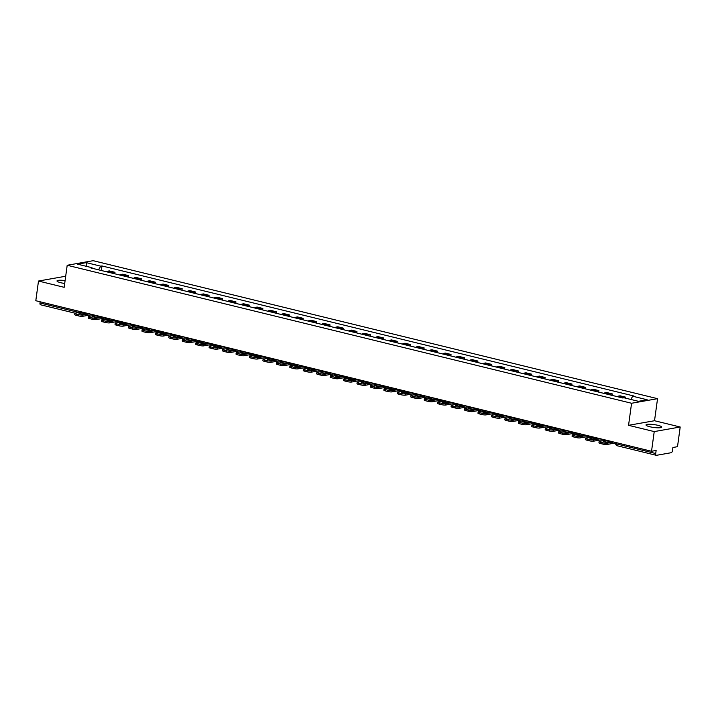 <?xml version="1.0" encoding="UTF-8"?>
<svg xmlns="http://www.w3.org/2000/svg" width="716" height="716" viewBox="0 0 716 716"><rect width="100%" height="100%" fill="white"/><g stroke="black" fill="none" stroke-linecap="round" stroke-linejoin="round"><path stroke-width="1.07" d="M65.093 280.591A7.921 1.45 7.8 0 0 56.994 280.94A7.921 1.45 7.8 0 0 60.788 282.731A7.921 1.45 7.8 0 0 64.7 283.455M649.806 426.745A7.921 1.45 7.8 0 0 661.709 427.103A7.921 1.45 7.8 0 0 657.915 425.313A7.921 1.45 7.8 0 0 646.011 424.955A7.921 1.45 7.8 0 0 649.806 426.745M65.621 276.743L64.467 276.457L38.494 281.039L35.8 300.72L651.533 451.268L654.227 431.587L680.2 427.005L654.522 420.731L657.548 398.678L93.161 260.687L67.197 265.269L631.575 403.26L628.558 425.313L654.227 431.587M680.2 427.005L677.506 446.686L672.906 447.491L672.485 450.561A2.032 0.985 103.7 0 1 671.178 452.718L656.482 455.313A2.032 0.985 103.7 0 1 656.268 455.304L617.237 445.764A2.032 0.985 -76.3 0 1 616.682 443.974L655.713 453.523A2.032 0.985 103.7 0 0 656.268 455.304M38.494 281.039L64.172 287.322L67.197 265.269M40.74 304.765A2.032 0.985 -76.3 0 1 40.535 304.765A2.032 0.985 -76.3 0 1 39.98 302.975L78.912 312.489M40.141 301.776L39.98 302.975M655.713 453.523L656.133 450.454L651.533 451.268M623.323 397.899A4.672 2.273 -76.3 0 1 624.182 397.47L625.766 397.192L620.083 395.805L618.499 396.082A4.672 2.273 103.7 0 0 617.434 396.682M625.632 398.177L625.766 397.192M609.674 394.785A4.672 2.273 -76.3 0 1 610.739 394.185L612.323 393.907L606.64 392.511L605.056 392.798A4.672 2.273 103.7 0 0 603.991 393.397M612.126 395.384L612.323 393.907M596.231 391.5A4.672 2.273 -76.3 0 1 597.305 390.9L598.889 390.623L593.197 389.227L591.613 389.504A4.672 2.273 103.7 0 0 590.548 390.113M598.683 392.1L598.889 390.623M582.788 388.215A4.672 2.273 -76.3 0 1 583.862 387.616L585.446 387.329L579.754 385.942L578.17 386.219A4.672 2.273 103.7 0 0 577.105 386.828M585.24 388.815L585.446 387.329M569.345 384.931A4.672 2.273 -76.3 0 1 570.419 384.322L572.003 384.045L566.311 382.657L564.727 382.935A4.672 2.273 103.7 0 0 563.662 383.534M571.798 385.53L572.003 384.045M555.911 381.646A4.672 2.273 -76.3 0 1 556.976 381.037L558.561 380.76L552.868 379.373L551.293 379.65A4.672 2.273 103.7 0 0 550.219 380.25M558.355 382.246L558.561 380.76M542.468 378.352A4.672 2.273 -76.3 0 1 543.534 377.753L545.118 377.475L539.434 376.079L537.85 376.365A4.672 2.273 103.7 0 0 536.776 376.965M544.912 378.952L545.118 377.475M529.026 375.068A4.672 2.273 -76.3 0 1 530.091 374.468L531.675 374.182L525.992 372.794L524.407 373.072A4.672 2.273 103.7 0 0 523.333 373.68M531.469 375.667L531.675 374.182M515.583 371.783A4.672 2.273 -76.3 0 1 516.648 371.183L518.232 370.897L512.549 369.51L510.964 369.787A4.672 2.273 103.7 0 0 509.899 370.396M518.035 372.383L518.232 370.897M502.14 368.498A4.672 2.273 -76.3 0 1 503.205 367.89L504.789 367.612L499.106 366.225L497.522 366.502A4.672 2.273 103.7 0 0 496.457 367.102M504.592 369.098L504.789 367.612M488.697 365.214A4.672 2.273 -76.3 0 1 489.771 364.605L491.355 364.328L485.663 362.94L484.079 363.218A4.672 2.273 103.7 0 0 483.014 363.817M491.149 365.813L491.355 364.328M475.254 361.92A4.672 2.273 -76.3 0 1 476.328 361.32L477.912 361.043L472.22 359.647L470.636 359.933A4.672 2.273 103.7 0 0 469.571 360.533M477.706 362.52L477.912 361.043M461.811 358.635A4.672 2.273 -76.3 0 1 462.885 358.036L464.469 357.749L458.777 356.362L457.193 356.64A4.672 2.273 103.7 0 0 456.128 357.248M464.263 359.235L464.469 357.749M448.377 355.351A4.672 2.273 -76.3 0 1 449.442 354.742L451.026 354.465L445.343 353.077L443.759 353.355A4.672 2.273 103.7 0 0 442.685 353.964M450.82 355.95L451.026 354.465M434.934 352.066A4.672 2.273 -76.3 0 1 435.999 351.458L437.583 351.18L431.9 349.793L430.316 350.07A4.672 2.273 103.7 0 0 429.242 350.67M437.378 352.666L437.583 351.18M421.491 348.781A4.672 2.273 -76.3 0 1 422.556 348.173L424.14 347.895L418.457 346.499L416.873 346.786A4.672 2.273 103.7 0 0 415.799 347.385M423.935 349.372L424.14 347.895M408.048 345.488A4.672 2.273 -76.3 0 1 409.113 344.888L410.698 344.611L405.014 343.215L403.43 343.501A4.672 2.273 103.7 0 0 402.365 344.101M410.501 346.088L410.698 344.611M394.606 342.203A4.672 2.273 -76.3 0 1 395.671 341.604L397.255 341.317L391.571 339.93L389.987 340.207A4.672 2.273 103.7 0 0 388.922 340.816M397.058 342.803L397.255 341.317M381.163 338.919A4.672 2.273 -76.3 0 1 382.237 338.31L383.821 338.033L378.129 336.645L376.544 336.923A4.672 2.273 103.7 0 0 375.479 337.531M383.615 339.518L383.821 338.033M367.72 335.634A4.672 2.273 -76.3 0 1 368.794 335.025L370.378 334.748L364.686 333.361L363.101 333.638A4.672 2.273 103.7 0 0 362.036 334.238M370.172 336.234L370.378 334.748M354.277 332.349A4.672 2.273 -76.3 0 1 355.351 331.741L356.935 331.463L351.243 330.067L349.659 330.353A4.672 2.273 103.7 0 0 348.594 330.953M356.729 332.94L356.935 331.463M340.843 329.056A4.672 2.273 -76.3 0 1 341.908 328.456L343.492 328.179L337.809 326.782L336.225 327.06A4.672 2.273 103.7 0 0 335.151 327.668M343.286 329.655L343.492 328.179M327.4 325.771A4.672 2.273 -76.3 0 1 328.465 325.171L330.049 324.885L324.366 323.498L322.782 323.775A4.672 2.273 103.7 0 0 321.708 324.384M329.843 326.371L330.049 324.885M313.957 322.486A4.672 2.273 -76.3 0 1 315.022 321.878L316.606 321.6L310.923 320.213L309.339 320.491A4.672 2.273 103.7 0 0 308.265 321.099M316.409 323.086L316.606 321.6M300.514 319.202A4.672 2.273 -76.3 0 1 301.579 318.593L303.163 318.316L297.48 316.928L295.896 317.206A4.672 2.273 103.7 0 0 294.831 317.806M302.966 319.801L303.163 318.316M287.071 315.917A4.672 2.273 -76.3 0 1 288.136 315.309L289.72 315.031L284.037 313.635L282.453 313.921A4.672 2.273 103.7 0 0 281.388 314.521M289.524 316.508L289.72 315.031M273.628 312.624A4.672 2.273 -76.3 0 1 274.702 312.024L276.286 311.746L270.594 310.35L269.01 310.628A4.672 2.273 103.7 0 0 267.945 311.236M276.081 313.223L276.286 311.746M260.185 309.339A4.672 2.273 -76.3 0 1 261.259 308.739L262.844 308.453L257.151 307.066L255.567 307.343A4.672 2.273 103.7 0 0 254.502 307.952M262.638 309.939L262.844 308.453M246.751 306.054A4.672 2.273 -76.3 0 1 247.817 305.446L249.401 305.168L243.709 303.781L242.124 304.058A4.672 2.273 103.7 0 0 241.059 304.667M249.195 306.654L249.401 305.168M233.309 302.77A4.672 2.273 -76.3 0 1 234.374 302.161L235.958 301.884L230.275 300.496L228.69 300.774A4.672 2.273 103.7 0 0 227.616 301.373M235.752 303.369L235.958 301.884M219.866 299.485A4.672 2.273 -76.3 0 1 220.931 298.876L222.515 298.599L216.832 297.203L215.248 297.489A4.672 2.273 103.7 0 0 214.174 298.089M222.309 300.076L222.515 298.599M206.423 296.191A4.672 2.273 -76.3 0 1 207.488 295.592L209.072 295.314L203.389 293.918L201.805 294.195A4.672 2.273 103.7 0 0 200.731 294.804M208.875 296.791L209.072 295.314M192.98 292.907A4.672 2.273 -76.3 0 1 194.045 292.307L195.629 292.021L189.946 290.633L188.362 290.911A4.672 2.273 103.7 0 0 187.297 291.519M195.432 293.506L195.629 292.021M179.537 289.622A4.672 2.273 -76.3 0 1 180.602 289.013L182.186 288.736L176.503 287.349L174.919 287.626A4.672 2.273 103.7 0 0 173.854 288.235M181.989 290.222L182.186 288.736M166.094 286.337A4.672 2.273 -76.3 0 1 167.168 285.729L168.752 285.451L163.06 284.064L161.476 284.341A4.672 2.273 103.7 0 0 160.411 284.941M168.546 286.937L168.752 285.451M152.651 283.044A4.672 2.273 -76.3 0 1 153.725 282.444L155.309 282.167L149.617 280.77L148.033 281.057A4.672 2.273 103.7 0 0 146.968 281.656M155.104 283.643L155.309 282.167M139.217 279.759A4.672 2.273 -76.3 0 1 140.282 279.159L141.866 278.882L136.174 277.486L134.59 277.763A4.672 2.273 103.7 0 0 133.525 278.372M141.661 280.359L141.866 278.882M125.774 276.474A4.672 2.273 -76.3 0 1 126.839 275.875L128.424 275.588L122.74 274.201L121.156 274.479A4.672 2.273 103.7 0 0 120.082 275.087M128.218 277.074L128.424 275.588M112.331 273.19A4.672 2.273 -76.3 0 1 113.397 272.581L114.981 272.304L109.297 270.916L107.713 271.194A4.672 2.273 103.7 0 0 106.639 271.803M114.775 273.789L114.981 272.304M630.787 399.439L632.72 396.234L647.201 399.779L638.475 401.318L623.994 397.774L622.777 397.989L90.798 267.927L92.015 267.703L77.534 264.168L86.26 262.629L100.741 266.164L98.531 269.816M632.72 396.234L633.946 396.02L101.958 265.949L100.741 266.164M657.548 398.678L631.575 403.26M654.522 420.731L628.558 425.313M101.341 270.505L101.958 265.949M92.257 268.285L92.015 267.703M86.878 266.45L86.26 262.629M606.076 440.152L599.552 441.298A3.043 0.555 7.8 0 0 599.113 441.521A3.043 0.555 7.8 0 0 600.572 442.211L603.078 442.819A3.043 0.555 7.8 0 0 607.222 443.177L607.043 444.457L615.787 442.918M613.746 442.023L607.222 443.177M609.146 440.904L609.048 441.656A6.292 1.155 -172.2 0 1 610.202 441.87M609.048 441.656L605.996 442.202M607.043 444.457A3.043 0.555 -172.2 0 1 602.899 444.108L603.078 442.819M600.572 442.211L600.402 443.49L602.899 444.108M600.402 443.49A3.043 0.555 -172.2 0 1 598.943 442.801L599.113 441.521M611.894 441.575L607.15 442.407A6.292 1.155 7.8 0 1 603.185 441.441L607.929 440.6M592.633 436.858L586.109 438.013A3.043 0.555 7.8 0 0 585.679 438.237A3.043 0.555 7.8 0 0 587.138 438.917L589.635 439.535A3.043 0.555 7.8 0 0 593.779 439.892L593.6 441.172L602.532 439.597A2.542 1.235 103.7 0 0 602.774 439.517M600.303 438.738L593.779 439.892M595.712 437.61L595.605 438.371A6.292 1.155 -172.2 0 1 596.759 438.586M595.605 438.371L592.553 438.908M593.6 441.172A3.043 0.555 -172.2 0 1 589.456 440.814L589.635 439.535M587.138 438.917L586.959 440.206L589.456 440.814M586.959 440.206A3.043 0.555 -172.2 0 1 585.5 439.517L585.679 438.237M598.451 438.281L593.707 439.123A6.292 1.155 7.8 0 1 589.751 438.147L594.486 437.315M579.19 433.574L572.666 434.728A3.043 0.555 7.8 0 0 572.236 434.943A3.043 0.555 7.8 0 0 573.695 435.632L576.192 436.241A3.043 0.555 7.8 0 0 580.336 436.599L580.157 437.888L589.089 436.312A2.542 1.235 103.7 0 0 589.331 436.232M586.86 435.453L580.336 436.599M582.269 434.326L582.162 435.086A6.292 1.155 -172.2 0 1 583.316 435.292M582.162 435.086L579.11 435.623M580.157 437.888A3.043 0.555 -172.2 0 1 576.013 437.53L576.192 436.241M573.695 435.632L573.516 436.921L576.013 437.53M573.516 436.921A3.043 0.555 -172.2 0 1 572.057 436.232L572.236 434.943M585.008 434.997L580.273 435.838A6.292 1.155 7.8 0 1 576.308 434.863L581.043 434.03M565.747 430.289L559.223 431.444A3.043 0.555 7.8 0 0 558.793 431.659A3.043 0.555 7.8 0 0 560.252 432.348L562.749 432.956A3.043 0.555 7.8 0 0 566.893 433.314L566.714 434.603L575.646 433.028A2.542 1.235 103.7 0 0 575.888 432.947M573.418 432.169L566.893 433.314M568.826 431.041L568.719 431.802A6.292 1.155 -172.2 0 1 569.873 432.008M568.719 431.802L565.667 432.339M566.714 434.603A3.043 0.555 -172.2 0 1 562.57 434.245L562.749 432.956M560.252 432.348L560.073 433.636L562.57 434.245M560.073 433.636A3.043 0.555 -172.2 0 1 558.614 432.947L558.793 431.659M571.565 431.712L566.83 432.545A6.292 1.155 7.8 0 1 562.865 431.578L567.6 430.746M552.305 427.005L545.78 428.15A3.043 0.555 7.8 0 0 545.35 428.374A3.043 0.555 7.8 0 0 546.809 429.063L549.306 429.672A3.043 0.555 7.8 0 0 553.45 430.03L553.271 431.318L562.203 429.743A2.542 1.235 103.7 0 0 562.445 429.654M559.975 428.875L553.45 430.03M555.383 427.756L555.276 428.517A6.292 1.155 -172.2 0 1 556.439 428.723M555.276 428.517L552.233 429.054M553.271 431.318A3.043 0.555 -172.2 0 1 549.127 430.96L549.306 429.672M546.809 429.063L546.63 430.343L549.127 430.96M546.63 430.343A3.043 0.555 -172.2 0 1 545.171 429.663L545.35 428.374M558.122 428.428L553.387 429.26A6.292 1.155 7.8 0 1 549.423 428.293L554.157 427.452M538.862 423.72L532.337 424.865A3.043 0.555 7.8 0 0 531.907 425.089A3.043 0.555 7.8 0 0 533.366 425.778L535.863 426.387A3.043 0.555 7.8 0 0 540.007 426.745L539.828 428.025L548.769 426.45A2.542 1.235 103.7 0 0 549.011 426.369M546.532 425.59L540.007 426.745M541.94 424.472L541.833 425.223A6.292 1.155 -172.2 0 1 542.997 425.438M541.833 425.223L538.79 425.76M539.828 428.025A3.043 0.555 -172.2 0 1 535.693 427.676L535.863 426.387M533.366 425.778L533.187 427.058L535.693 427.676M533.187 427.058A3.043 0.555 -172.2 0 1 531.728 426.369L531.907 425.089M544.679 425.143L539.945 425.975A6.292 1.155 7.8 0 1 535.98 425.009L540.714 424.167M525.428 420.426L518.894 421.581A3.043 0.555 7.8 0 0 518.465 421.805A3.043 0.555 7.8 0 0 519.923 422.485L522.42 423.102A3.043 0.555 7.8 0 0 526.564 423.46L526.394 424.74L535.326 423.165A2.542 1.235 103.7 0 0 535.568 423.084M533.089 422.306L526.564 423.46M528.498 421.178L528.399 421.939A6.292 1.155 -172.2 0 1 529.554 422.154M528.399 421.939L525.347 422.476M526.394 424.74A3.043 0.555 -172.2 0 1 522.25 424.382L522.42 423.102M519.923 422.485L519.753 423.774L522.25 424.382M519.753 423.774A3.043 0.555 -172.2 0 1 518.286 423.084L518.465 421.805M531.236 421.849L526.502 422.691A6.292 1.155 7.8 0 1 522.537 421.715L527.28 420.883M511.985 417.142L505.46 418.296A3.043 0.555 7.8 0 0 505.022 418.511A3.043 0.555 7.8 0 0 506.481 419.2L508.987 419.809A3.043 0.555 7.8 0 0 513.121 420.167L512.951 421.455L521.883 419.88A2.542 1.235 103.7 0 0 522.125 419.8M519.655 419.021L513.121 420.167M515.055 417.893L514.956 418.654A6.292 1.155 -172.2 0 1 516.111 418.86M514.956 418.654L511.904 419.191M512.951 421.455A3.043 0.555 -172.2 0 1 508.808 421.098L508.987 419.809M506.481 419.2L506.31 420.489L508.808 421.098M506.31 420.489A3.043 0.555 -172.2 0 1 504.852 419.8L505.022 418.511M517.802 418.565L513.059 419.406A6.292 1.155 7.8 0 1 509.094 418.43L513.837 417.598M498.542 413.857L492.017 415.012A3.043 0.555 7.8 0 0 491.579 415.226A3.043 0.555 7.8 0 0 493.038 415.915L495.544 416.524A3.043 0.555 7.8 0 0 499.687 416.882L499.508 418.171L508.441 416.596A2.542 1.235 103.7 0 0 508.682 416.506M506.212 415.736L499.687 416.882M501.612 414.609L501.513 415.37A6.292 1.155 -172.2 0 1 502.668 415.575M501.513 415.37L498.461 415.906M499.508 418.171A3.043 0.555 -172.2 0 1 495.365 417.813L495.544 416.524M493.038 415.915L492.868 417.204L495.365 417.813M492.868 417.204A3.043 0.555 -172.2 0 1 491.409 416.515L491.579 415.226M504.359 415.28L499.616 416.112A6.292 1.155 7.8 0 1 495.651 415.146L500.395 414.313M485.099 410.572L478.574 411.718A3.043 0.555 7.8 0 0 478.145 411.942A3.043 0.555 7.8 0 0 479.604 412.631L482.101 413.239A3.043 0.555 7.8 0 0 486.245 413.597L486.066 414.886L494.998 413.302A2.542 1.235 103.7 0 0 495.239 413.221M492.769 412.443L486.245 413.597M488.178 411.324L488.07 412.085A6.292 1.155 -172.2 0 1 489.225 412.291M488.07 412.085L485.018 412.622M486.066 414.886A3.043 0.555 -172.2 0 1 481.922 414.528L482.101 413.239M479.604 412.631L479.425 413.911L481.922 414.528M479.425 413.911A3.043 0.555 -172.2 0 1 477.966 413.23L478.145 411.942M490.916 411.995L486.173 412.828A6.292 1.155 7.8 0 1 482.217 411.861L486.952 411.02M471.656 407.288L465.132 408.433A3.043 0.555 7.8 0 0 464.702 408.657A3.043 0.555 7.8 0 0 466.161 409.346L468.658 409.955A3.043 0.555 7.8 0 0 472.802 410.313L472.623 411.593L481.555 410.017A2.542 1.235 103.7 0 0 481.796 409.937M479.326 409.158L472.802 410.313M474.735 408.039L474.627 408.791A6.292 1.155 -172.2 0 1 475.782 409.006M474.627 408.791L471.575 409.328M472.623 411.593A3.043 0.555 -172.2 0 1 468.479 411.235L468.658 409.955M466.161 409.346L465.982 410.626L468.479 411.235M465.982 410.626A3.043 0.555 -172.2 0 1 464.523 409.937L464.702 408.657M477.474 408.711L472.739 409.543A6.292 1.155 7.8 0 1 468.774 408.576L473.509 407.735M458.213 403.994L451.689 405.149A3.043 0.555 7.8 0 0 451.259 405.363A3.043 0.555 7.8 0 0 452.718 406.053L455.215 406.67A3.043 0.555 7.8 0 0 459.359 407.028L459.18 408.308L468.112 406.733A2.542 1.235 103.7 0 0 468.353 406.652M465.883 405.874L459.359 407.028M461.292 404.746L461.185 405.507A6.292 1.155 -172.2 0 1 462.339 405.721M461.185 405.507L458.133 406.044M459.18 408.308A3.043 0.555 -172.2 0 1 455.036 407.95L455.215 406.67M452.718 406.053L452.539 407.341L455.036 407.95M452.539 407.341A3.043 0.555 -172.2 0 1 451.08 406.652L451.259 405.363M464.031 405.417L459.296 406.258A6.292 1.155 7.8 0 1 455.331 405.283L460.066 404.45M444.77 400.709L438.246 401.864A3.043 0.555 7.8 0 0 437.816 402.079A3.043 0.555 7.8 0 0 439.275 402.768L441.772 403.377A3.043 0.555 7.8 0 0 445.916 403.735L445.737 405.023L454.678 403.448A2.542 1.235 103.7 0 0 454.911 403.368M452.44 402.589L445.916 403.735M447.849 401.461L447.742 402.222A6.292 1.155 -172.2 0 1 448.905 402.428M447.742 402.222L444.699 402.759M445.737 405.023A3.043 0.555 -172.2 0 1 441.593 404.665L441.772 403.377M439.275 402.768L439.096 404.057L441.593 404.665M439.096 404.057A3.043 0.555 -172.2 0 1 437.637 403.368L437.816 402.079M450.588 402.132L445.853 402.965A6.292 1.155 7.8 0 1 441.888 401.998L446.623 401.166M431.327 397.425L424.803 398.579A3.043 0.555 7.8 0 0 424.373 398.794A3.043 0.555 7.8 0 0 425.832 399.483L428.329 400.092A3.043 0.555 7.8 0 0 432.473 400.45L432.303 401.739L441.235 400.163A2.542 1.235 103.7 0 0 441.477 400.074M438.998 399.304L432.473 400.45M434.406 398.177L434.299 398.937A6.292 1.155 -172.2 0 1 435.462 399.143M434.299 398.937L431.256 399.474M432.303 401.739A3.043 0.555 -172.2 0 1 428.159 401.381L428.329 400.092M425.832 399.483L425.653 400.772L428.159 401.381M425.653 400.772A3.043 0.555 -172.2 0 1 424.194 400.083L424.373 398.794M437.145 398.848L432.41 399.68A6.292 1.155 7.8 0 1 428.445 398.714L433.18 397.881M417.893 394.14L411.36 395.286A3.043 0.555 7.8 0 0 410.93 395.509A3.043 0.555 7.8 0 0 412.389 396.199L414.886 396.807A3.043 0.555 7.8 0 0 419.03 397.165L418.86 398.454L427.792 396.87A2.542 1.235 103.7 0 0 428.034 396.789M425.555 396.011L419.03 397.165M420.963 394.892L420.865 395.653A6.292 1.155 -172.2 0 1 422.019 395.858M420.865 395.653L417.813 396.19M418.86 398.454A3.043 0.555 -172.2 0 1 414.716 398.096L414.886 396.807M412.389 396.199L412.219 397.478L414.716 398.096M412.219 397.478A3.043 0.555 -172.2 0 1 410.751 396.798L410.93 395.509M423.702 395.563L418.967 396.395A6.292 1.155 7.8 0 1 415.003 395.429L419.746 394.588M404.45 390.855L397.926 392.001A3.043 0.555 7.8 0 0 397.487 392.225A3.043 0.555 7.8 0 0 398.946 392.914L401.452 393.523A3.043 0.555 7.8 0 0 405.587 393.881L405.417 395.16L414.349 393.585A2.542 1.235 103.7 0 0 414.591 393.505M412.121 392.726L405.587 393.881M407.52 391.607L407.422 392.359A6.292 1.155 -172.2 0 1 408.576 392.574M407.422 392.359L404.37 392.896M405.417 395.16A3.043 0.555 -172.2 0 1 401.273 394.802L401.452 393.523M398.946 392.914L398.776 394.194L401.273 394.802M398.776 394.194A3.043 0.555 -172.2 0 1 397.317 393.505L397.487 392.225M410.268 392.27L405.525 393.111A6.292 1.155 7.8 0 1 401.56 392.144L406.303 391.303M391.008 387.562L384.483 388.716A3.043 0.555 7.8 0 0 384.045 388.931A3.043 0.555 7.8 0 0 385.503 389.62L388.009 390.238A3.043 0.555 7.8 0 0 392.153 390.596L391.974 391.876L400.906 390.301A2.542 1.235 103.7 0 0 401.148 390.22M398.678 389.441L392.153 390.596M394.077 388.314L393.979 389.074A6.292 1.155 -172.2 0 1 395.134 389.289M393.979 389.074L390.927 389.611M391.974 391.876A3.043 0.555 -172.2 0 1 387.83 391.518L388.009 390.238M385.503 389.62L385.333 390.909L387.83 391.518M385.333 390.909A3.043 0.555 -172.2 0 1 383.874 390.22L384.045 388.931M396.825 388.985L392.082 389.826A6.292 1.155 7.8 0 1 388.117 388.851L392.86 388.018M377.565 384.277L371.04 385.432A3.043 0.555 7.8 0 0 370.611 385.647A3.043 0.555 7.8 0 0 372.069 386.336L374.566 386.944A3.043 0.555 7.8 0 0 378.71 387.302L378.531 388.591L387.463 387.016A2.542 1.235 103.7 0 0 387.705 386.935M385.235 386.157L378.71 387.302M380.644 385.029L380.536 385.79A6.292 1.155 -172.2 0 1 381.691 385.996M380.536 385.79L377.484 386.327M378.531 388.591A3.043 0.555 -172.2 0 1 374.387 388.233L374.566 386.944M372.069 386.336L371.89 387.625L374.387 388.233M371.89 387.625A3.043 0.555 -172.2 0 1 370.432 386.935L370.611 385.647M383.382 385.7L378.639 386.533A6.292 1.155 7.8 0 1 374.683 385.566L379.417 384.734M364.122 380.993L357.597 382.147A3.043 0.555 7.8 0 0 357.168 382.362A3.043 0.555 7.8 0 0 358.627 383.051L361.124 383.66A3.043 0.555 7.8 0 0 365.267 384.018L365.088 385.306L374.02 383.731A2.542 1.235 103.7 0 0 374.262 383.642M371.792 382.863L365.267 384.018M367.201 381.744L367.093 382.505A6.292 1.155 -172.2 0 1 368.248 382.711M367.093 382.505L364.041 383.042M365.088 385.306A3.043 0.555 -172.2 0 1 360.945 384.948L361.124 383.66M358.627 383.051L358.447 384.34L360.945 384.948M358.447 384.34A3.043 0.555 -172.2 0 1 356.989 383.651L357.168 382.362M369.939 382.416L365.205 383.248A6.292 1.155 7.8 0 1 361.24 382.281L365.974 381.449M350.679 377.708L344.154 378.853A3.043 0.555 7.8 0 0 343.725 379.077A3.043 0.555 7.8 0 0 345.184 379.766L347.681 380.375A3.043 0.555 7.8 0 0 351.825 380.733L351.645 382.022L360.578 380.438A2.542 1.235 103.7 0 0 360.819 380.357M358.349 379.578L351.825 380.733M353.758 378.46L353.65 379.212A6.292 1.155 -172.2 0 1 354.805 379.426M353.65 379.212L350.598 379.757M351.645 382.022A3.043 0.555 -172.2 0 1 347.502 381.664L347.681 380.375M345.184 379.766L345.005 381.046L347.502 381.664M345.005 381.046A3.043 0.555 -172.2 0 1 343.546 380.357L343.725 379.077M356.496 379.131L351.762 379.963A6.292 1.155 7.8 0 1 347.797 378.997L352.532 378.155M337.236 374.423L330.711 375.569A3.043 0.555 7.8 0 0 330.282 375.793A3.043 0.555 7.8 0 0 331.741 376.482L334.238 377.09A3.043 0.555 7.8 0 0 338.382 377.448L338.203 378.728L347.144 377.153A2.542 1.235 103.7 0 0 347.376 377.072M344.906 376.294L338.382 377.448M340.315 375.175L340.207 375.927A6.292 1.155 -172.2 0 1 341.371 376.142M340.207 375.927L337.164 376.464M338.203 378.728A3.043 0.555 -172.2 0 1 334.059 378.37L334.238 377.09M331.741 376.482L331.562 377.762L334.059 378.37M331.562 377.762A3.043 0.555 -172.2 0 1 330.103 377.072L330.282 375.793M343.054 375.837L338.319 376.679A6.292 1.155 7.8 0 1 334.354 375.712L339.089 374.871M323.793 371.13L317.269 372.284A3.043 0.555 7.8 0 0 316.839 372.499A3.043 0.555 7.8 0 0 318.298 373.188L320.795 373.806A3.043 0.555 7.8 0 0 324.939 374.164L324.769 375.444L333.701 373.868A2.542 1.235 103.7 0 0 333.942 373.788M331.463 373.009L324.939 374.164M326.872 371.881L326.765 372.642A6.292 1.155 -172.2 0 1 327.928 372.857M326.765 372.642L323.721 373.179M324.769 375.444A3.043 0.555 -172.2 0 1 320.625 375.086L320.795 373.806M318.298 373.188L318.119 374.477L320.625 375.086M318.119 374.477A3.043 0.555 -172.2 0 1 316.66 373.788L316.839 372.499M329.611 372.553L324.876 373.394A6.292 1.155 7.8 0 1 320.911 372.418L325.646 371.586M310.359 367.845L303.826 369A3.043 0.555 7.8 0 0 303.396 369.214A3.043 0.555 7.8 0 0 304.855 369.904L307.352 370.512A3.043 0.555 7.8 0 0 311.496 370.87L311.326 372.159L320.258 370.584A2.542 1.235 103.7 0 0 320.5 370.503M318.02 369.725L311.496 370.87M313.429 368.597L313.331 369.358A6.292 1.155 -172.2 0 1 314.485 369.563M313.331 369.358L310.279 369.895M311.326 372.159A3.043 0.555 -172.2 0 1 307.182 371.801L307.352 370.512M304.855 369.904L304.685 371.192L307.182 371.801M304.685 371.192A3.043 0.555 -172.2 0 1 303.226 370.503L303.396 369.214M316.168 369.268L311.433 370.1A6.292 1.155 7.8 0 1 307.468 369.134L312.212 368.301M296.916 364.56L290.392 365.715A3.043 0.555 7.8 0 0 289.953 365.93A3.043 0.555 7.8 0 0 291.412 366.619L293.918 367.227A3.043 0.555 7.8 0 0 298.053 367.585L297.883 368.874L306.815 367.299A2.542 1.235 103.7 0 0 307.057 367.21M304.586 366.431L298.053 367.585M299.986 365.312L299.888 366.073A6.292 1.155 -172.2 0 1 301.042 366.279M299.888 366.073L296.836 366.61M297.883 368.874A3.043 0.555 -172.2 0 1 293.739 368.516L293.918 367.227M291.412 366.619L291.242 367.908L293.739 368.516M291.242 367.908A3.043 0.555 -172.2 0 1 289.783 367.219L289.953 365.93M302.734 365.983L297.99 366.816A6.292 1.155 7.8 0 1 294.025 365.849L298.769 365.017M283.473 361.276L276.949 362.421A3.043 0.555 7.8 0 0 276.51 362.645A3.043 0.555 7.8 0 0 277.969 363.334L280.475 363.943A3.043 0.555 7.8 0 0 284.619 364.301L284.44 365.59L293.372 364.005A2.542 1.235 103.7 0 0 293.614 363.925M291.144 363.146L284.619 364.301M286.543 362.028L286.445 362.779A6.292 1.155 -172.2 0 1 287.599 362.994M286.445 362.779L283.393 363.325M284.44 365.59A3.043 0.555 -172.2 0 1 280.296 365.232L280.475 363.943M277.969 363.334L277.799 364.614L280.296 365.232M277.799 364.614A3.043 0.555 -172.2 0 1 276.34 363.925L276.51 362.645M289.291 362.699L284.547 363.531A6.292 1.155 7.8 0 1 280.582 362.565L285.326 361.723M270.03 357.991L263.506 359.137A3.043 0.555 7.8 0 0 263.076 359.36A3.043 0.555 7.8 0 0 264.535 360.05L267.032 360.658A3.043 0.555 7.8 0 0 271.176 361.016L270.997 362.296L279.929 360.721A2.542 1.235 103.7 0 0 280.171 360.64M277.701 359.862L271.176 361.016M273.109 358.743L273.002 359.495A6.292 1.155 -172.2 0 1 274.156 359.709M273.002 359.495L269.95 360.032M270.997 362.296A3.043 0.555 -172.2 0 1 266.853 361.938L267.032 360.658M264.535 360.05L264.356 361.329L266.853 361.938M264.356 361.329A3.043 0.555 -172.2 0 1 262.897 360.64L263.076 359.36M275.848 359.405L271.104 360.246A6.292 1.155 7.8 0 1 267.149 359.28L271.883 358.439M256.588 354.697L250.063 355.852A3.043 0.555 7.8 0 0 249.633 356.067A3.043 0.555 7.8 0 0 251.092 356.756L253.589 357.374A3.043 0.555 7.8 0 0 257.733 357.723L257.554 359.011L266.486 357.436A2.542 1.235 103.7 0 0 266.728 357.356M264.258 356.577L257.733 357.723M259.666 355.449L259.559 356.21A6.292 1.155 -172.2 0 1 260.714 356.425M259.559 356.21L256.507 356.747M257.554 359.011A3.043 0.555 -172.2 0 1 253.41 358.653L253.589 357.374M251.092 356.756L250.913 358.045L253.41 358.653M250.913 358.045A3.043 0.555 -172.2 0 1 249.454 357.356L249.633 356.067M262.405 356.12L257.671 356.962A6.292 1.155 7.8 0 1 253.706 355.986L258.44 355.154M243.145 351.413L236.62 352.567A3.043 0.555 7.8 0 0 236.19 352.782A3.043 0.555 7.8 0 0 237.649 353.471L240.146 354.08A3.043 0.555 7.8 0 0 244.29 354.438L244.111 355.727L253.043 354.151A2.542 1.235 103.7 0 0 253.285 354.071M250.815 353.292L244.29 354.438M246.223 352.165L246.116 352.925A6.292 1.155 -172.2 0 1 247.271 353.131M246.116 352.925L243.073 353.462M244.111 355.727A3.043 0.555 -172.2 0 1 239.967 355.369L240.146 354.08M237.649 353.471L237.47 354.76L239.967 355.369M237.47 354.76A3.043 0.555 -172.2 0 1 236.011 354.071L236.19 352.782M248.962 352.836L244.228 353.668A6.292 1.155 7.8 0 1 240.263 352.702L244.997 351.869M229.702 348.128L223.177 349.283A3.043 0.555 7.8 0 0 222.748 349.498A3.043 0.555 7.8 0 0 224.206 350.187L226.704 350.795A3.043 0.555 7.8 0 0 230.847 351.153L230.668 352.442L239.609 350.867A2.542 1.235 103.7 0 0 239.842 350.777M237.372 349.999L230.847 351.153M232.781 348.88L232.673 349.641A6.292 1.155 -172.2 0 1 233.837 349.847M232.673 349.641L229.63 350.178M230.668 352.442A3.043 0.555 -172.2 0 1 226.533 352.084L226.704 350.795M224.206 350.187L224.027 351.475L226.533 352.084M224.027 351.475A3.043 0.555 -172.2 0 1 222.569 350.786L222.748 349.498M235.519 349.551L230.785 350.384A6.292 1.155 7.8 0 1 226.82 349.417L231.554 348.585M216.259 344.844L209.734 345.989A3.043 0.555 7.8 0 0 209.305 346.213A3.043 0.555 7.8 0 0 210.764 346.902L213.261 347.511A3.043 0.555 7.8 0 0 217.404 347.869L217.234 349.148L226.166 347.573A2.542 1.235 103.7 0 0 226.408 347.493M223.929 346.714L217.404 347.869M219.338 345.595L219.23 346.347A6.292 1.155 -172.2 0 1 220.394 346.562M219.23 346.347L216.187 346.893M217.234 349.148A3.043 0.555 -172.2 0 1 213.091 348.799L213.261 347.511M210.764 346.902L210.585 348.182L213.091 348.799M210.585 348.182A3.043 0.555 -172.2 0 1 209.126 347.493L209.305 346.213M222.076 346.267L217.342 347.099A6.292 1.155 7.8 0 1 213.377 346.132L218.112 345.291M202.825 341.559L196.3 342.704A3.043 0.555 7.8 0 0 195.862 342.928A3.043 0.555 7.8 0 0 197.321 343.608L199.818 344.226A3.043 0.555 7.8 0 0 203.962 344.584L203.791 345.864L212.724 344.289A2.542 1.235 103.7 0 0 212.965 344.208M210.486 343.429L203.962 344.584M205.895 342.311L205.796 343.062A6.292 1.155 -172.2 0 1 206.951 343.277M205.796 343.062L202.744 343.599M203.791 345.864A3.043 0.555 -172.2 0 1 199.648 345.506L199.818 344.226M197.321 343.608L197.151 344.897L199.648 345.506M197.151 344.897A3.043 0.555 -172.2 0 1 195.692 344.208L195.862 342.928M208.633 342.973L203.899 343.814A6.292 1.155 7.8 0 1 199.934 342.848L204.678 342.006M189.382 338.265L182.857 339.42A3.043 0.555 7.8 0 0 182.419 339.635A3.043 0.555 7.8 0 0 183.878 340.324L186.384 340.941A3.043 0.555 7.8 0 0 190.519 341.29L190.349 342.579L199.281 341.004A2.542 1.235 103.7 0 0 199.522 340.923M197.052 340.145L190.519 341.29M192.452 339.017L192.353 339.778A6.292 1.155 -172.2 0 1 193.508 339.984M192.353 339.778L189.301 340.315M190.349 342.579A3.043 0.555 -172.2 0 1 186.205 342.221L186.384 340.941M183.878 340.324L183.708 341.613L186.205 342.221M183.708 341.613A3.043 0.555 -172.2 0 1 182.249 340.923L182.419 339.635M195.2 339.688L190.456 340.53A6.292 1.155 7.8 0 1 186.491 339.554L191.235 338.722M175.939 334.981L169.415 336.135A3.043 0.555 7.8 0 0 168.976 336.35A3.043 0.555 7.8 0 0 170.435 337.039L172.941 337.648A3.043 0.555 7.8 0 0 177.085 338.006L176.906 339.295L185.838 337.719A2.542 1.235 103.7 0 0 186.079 337.639M183.609 336.86L177.085 338.006M179.009 335.732L178.911 336.493A6.292 1.155 -172.2 0 1 180.065 336.699M178.911 336.493L175.859 337.03M176.906 339.295A3.043 0.555 -172.2 0 1 172.762 338.937L172.941 337.648M170.435 337.039L170.265 338.328L172.762 338.937M170.265 338.328A3.043 0.555 -172.2 0 1 168.806 337.639L168.976 336.35M181.757 336.404L177.013 337.236A6.292 1.155 7.8 0 1 173.057 336.269L177.792 335.437M162.496 331.696L155.972 332.851A3.043 0.555 7.8 0 0 155.542 333.065A3.043 0.555 7.8 0 0 157.001 333.754L159.498 334.363A3.043 0.555 7.8 0 0 163.642 334.721L163.463 336.01L172.395 334.435A2.542 1.235 103.7 0 0 172.637 334.345M170.166 333.567L163.642 334.721M165.575 332.448L165.468 333.209A6.292 1.155 -172.2 0 1 166.622 333.414M165.468 333.209L162.416 333.745M163.463 336.01A3.043 0.555 -172.2 0 1 159.319 335.652L159.498 334.363M157.001 333.754L156.822 335.043L159.319 335.652M156.822 335.043A3.043 0.555 -172.2 0 1 155.363 334.354L155.542 333.065M168.314 333.119L163.579 333.951A6.292 1.155 7.8 0 1 159.614 332.985L164.349 332.152M149.053 328.411L142.529 329.557A3.043 0.555 7.8 0 0 142.099 329.781A3.043 0.555 7.8 0 0 143.558 330.47L146.055 331.078A3.043 0.555 7.8 0 0 150.199 331.436L150.02 332.716L158.952 331.141A2.542 1.235 103.7 0 0 159.194 331.06M156.723 330.282L150.199 331.436M152.132 329.163L152.025 329.915A6.292 1.155 -172.2 0 1 153.179 330.13M152.025 329.915L148.973 330.461M150.02 332.716A3.043 0.555 -172.2 0 1 145.876 332.367L146.055 331.078M143.558 330.47L143.379 331.75L145.876 332.367M143.379 331.75A3.043 0.555 -172.2 0 1 141.92 331.06L142.099 329.781M154.871 329.834L150.136 330.667A6.292 1.155 7.8 0 1 146.171 329.7L150.906 328.859M135.61 325.127L129.086 326.272A3.043 0.555 7.8 0 0 128.656 326.496A3.043 0.555 7.8 0 0 130.115 327.176L132.612 327.794A3.043 0.555 7.8 0 0 136.756 328.152L136.577 329.432L145.509 327.856A2.542 1.235 103.7 0 0 145.751 327.776M143.281 326.997L136.756 328.152M138.689 325.878L138.582 326.63A6.292 1.155 -172.2 0 1 139.736 326.845M138.582 326.63L135.539 327.167M136.577 329.432A3.043 0.555 -172.2 0 1 132.433 329.074L132.612 327.794M130.115 327.176L129.936 328.465L132.433 329.074M129.936 328.465A3.043 0.555 -172.2 0 1 128.477 327.776L128.656 326.496M141.428 326.541L136.693 327.382A6.292 1.155 7.8 0 1 132.729 326.415L137.463 325.574M122.168 321.833L115.643 322.988A3.043 0.555 7.8 0 0 115.213 323.202A3.043 0.555 7.8 0 0 116.672 323.892L119.169 324.509A3.043 0.555 7.8 0 0 123.313 324.858L123.134 326.147L132.075 324.572A2.542 1.235 103.7 0 0 132.308 324.491M129.838 323.713L123.313 324.858M125.246 322.585L125.139 323.346A6.292 1.155 -172.2 0 1 126.302 323.551M125.139 323.346L122.096 323.883M123.134 326.147A3.043 0.555 -172.2 0 1 118.999 325.789L119.169 324.509M116.672 323.892L116.493 325.18L118.999 325.789M116.493 325.18A3.043 0.555 -172.2 0 1 115.034 324.491L115.213 323.202M127.985 323.256L123.25 324.097A6.292 1.155 7.8 0 1 119.286 323.122L124.02 322.29M108.734 318.548L102.2 319.703A3.043 0.555 7.8 0 0 101.77 319.918A3.043 0.555 7.8 0 0 103.229 320.607L105.726 321.215A3.043 0.555 7.8 0 0 109.87 321.574L109.7 322.862L118.632 321.287A2.542 1.235 103.7 0 0 118.874 321.207M116.395 320.428L109.87 321.574M111.803 319.3L111.705 320.061A6.292 1.155 -172.2 0 1 112.859 320.267M111.705 320.061L108.653 320.598M109.7 322.862A3.043 0.555 -172.2 0 1 105.556 322.504L105.726 321.215M103.229 320.607L103.05 321.896L105.556 322.504M103.05 321.896A3.043 0.555 -172.2 0 1 101.591 321.207L101.77 319.918M114.542 319.971L109.808 320.804A6.292 1.155 7.8 0 1 105.843 319.837L110.577 319.005M95.291 315.264L88.766 316.418A3.043 0.555 7.8 0 0 88.328 316.633A3.043 0.555 7.8 0 0 89.786 317.322L92.283 317.931A3.043 0.555 7.8 0 0 96.427 318.289L96.257 319.578L105.189 318.002A2.542 1.235 103.7 0 0 105.431 317.913M102.952 317.134L96.427 318.289M98.361 316.016L98.262 316.776A6.292 1.155 -172.2 0 1 99.417 316.982M98.262 316.776L95.21 317.313M96.257 319.578A3.043 0.555 -172.2 0 1 92.113 319.22L92.283 317.931M89.786 317.322L89.616 318.602L92.113 319.22M89.616 318.602A3.043 0.555 -172.2 0 1 88.157 317.922L88.328 316.633M101.099 316.687L96.365 317.519A6.292 1.155 7.8 0 1 92.4 316.553L97.143 315.711M81.848 311.979L75.323 313.125A3.043 0.555 7.8 0 0 74.885 313.348A3.043 0.555 7.8 0 0 76.344 314.038L78.849 314.646A3.043 0.555 7.8 0 0 82.984 315.004L82.814 316.284L91.746 314.709A2.542 1.235 103.7 0 0 91.988 314.628M89.518 313.85L82.984 315.004M84.918 312.731L84.819 313.483A6.292 1.155 -172.2 0 1 85.974 313.697M84.819 313.483L81.767 314.029M82.814 316.284A3.043 0.555 -172.2 0 1 78.671 315.935L78.849 314.646M76.344 314.038L76.173 315.317L78.671 315.935M76.173 315.317A3.043 0.555 -172.2 0 1 74.715 314.628L74.885 313.348M87.665 313.402L82.922 314.235A6.292 1.155 7.8 0 1 78.957 313.268L83.7 312.427M121.156 274.479L126.839 275.875M134.59 277.763L140.282 279.159M148.033 281.057L153.725 282.444M161.476 284.341L167.168 285.729M174.919 287.626L180.602 289.013M188.362 290.911L194.045 292.307M201.805 294.195L207.488 295.592M215.248 297.489L220.931 298.876M228.69 300.774L234.374 302.161M242.124 304.058L247.817 305.446M255.567 307.343L261.259 308.739M269.01 310.628L274.702 312.024M282.453 313.921L288.136 315.309M295.896 317.206L301.579 318.593M309.339 320.491L315.022 321.878M322.782 323.775L328.465 325.171M336.225 327.06L341.908 328.456M349.659 330.353L355.351 331.741M363.101 333.638L368.794 335.025M376.544 336.923L382.237 338.31M389.987 340.207L395.671 341.604M403.43 343.501L409.113 344.888M416.873 346.786L422.556 348.173M430.316 350.07L435.999 351.458M443.759 353.355L449.442 354.742M457.193 356.64L462.885 358.036M470.636 359.933L476.328 361.32M484.079 363.218L489.771 364.605M497.522 366.502L503.205 367.89M510.964 369.787L516.648 371.183M524.407 373.072L530.091 374.468M537.85 376.365L543.534 377.753M551.293 379.65L556.976 381.037M564.727 382.935L570.419 384.322M578.17 386.219L583.862 387.616M591.613 389.504L597.305 390.9M605.056 392.798L610.739 394.185M618.499 396.082L624.182 397.47M107.713 271.194L113.397 272.581M615.841 442.533L615.706 443.517L616.682 443.974L616.843 442.783M79.172 311.326L79.011 312.471M617.452 445.773A2.032 0.985 -76.3 0 1 617.237 445.764A2.032 2.032 0 0 1 615.706 443.517M602.675 439.32A2.032 2.032 0 0 0 604.071 440.501M589.232 436.035A2.032 2.032 0 0 0 590.628 437.216M575.798 432.741A2.032 2.032 0 0 0 577.186 433.932M562.355 429.457A2.032 2.032 0 0 0 563.752 430.647M548.912 426.172A2.032 2.032 0 0 0 550.309 427.354M535.47 422.887A2.032 2.032 0 0 0 536.866 424.069M522.027 419.603A2.032 2.032 0 0 0 523.423 420.784M508.584 416.309A2.032 2.032 0 0 0 509.98 417.5M495.141 413.025A2.032 2.032 0 0 0 496.537 414.206M481.698 409.74A2.032 2.032 0 0 0 483.094 410.921M468.264 406.455A2.032 2.032 0 0 0 469.651 407.637M454.821 403.171A2.032 2.032 0 0 0 456.217 404.352M441.378 399.877A2.032 2.032 0 0 0 442.774 401.067M427.935 396.592A2.032 2.032 0 0 0 429.332 397.774M414.492 393.308A2.032 2.032 0 0 0 415.889 394.489M401.05 390.023A2.032 2.032 0 0 0 402.446 391.205M387.607 386.738A2.032 2.032 0 0 0 389.003 387.92M374.164 383.445A2.032 2.032 0 0 0 375.56 384.635M360.73 380.16A2.032 2.032 0 0 0 362.126 381.342M347.287 376.876A2.032 2.032 0 0 0 348.683 378.057M333.844 373.591A2.032 2.032 0 0 0 335.24 374.772M320.401 370.306A2.032 2.032 0 0 0 321.797 371.488M306.958 367.013A2.032 2.032 0 0 0 308.354 368.203M293.515 363.728A2.032 2.032 0 0 0 294.911 364.909M280.072 360.443A2.032 2.032 0 0 0 281.469 361.625M266.629 357.159A2.032 2.032 0 0 0 268.026 358.34M253.195 353.874A2.032 2.032 0 0 0 254.592 355.055M239.753 350.58A2.032 2.032 0 0 0 241.149 351.771M226.31 347.296A2.032 2.032 0 0 0 227.706 348.477M212.867 344.011A2.032 2.032 0 0 0 214.263 345.193M199.424 340.726A2.032 2.032 0 0 0 200.82 341.908M185.981 337.442A2.032 2.032 0 0 0 187.377 338.623M172.538 334.148A2.032 2.032 0 0 0 173.934 335.339M159.095 330.864A2.032 2.032 0 0 0 160.491 332.045M145.661 327.579A2.032 2.032 0 0 0 147.057 328.76M132.218 324.294A2.032 2.032 0 0 0 133.615 325.476M118.775 321.01A2.032 2.032 0 0 0 120.172 322.191M105.333 317.716A2.032 2.032 0 0 0 106.729 318.906M91.89 314.431A2.032 2.032 0 0 0 93.286 315.613M85.016 313.519L81.946 314.055M75.046 313.196L40.535 304.765"/></g></svg>
